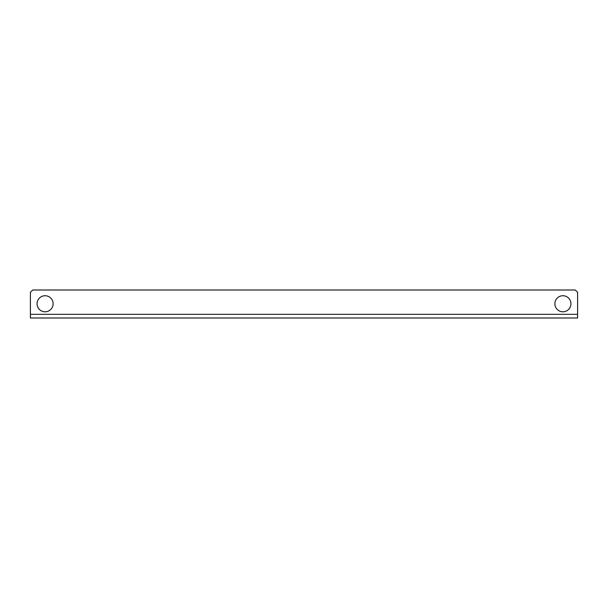 <?xml version="1.0" encoding="UTF-8"?>
<svg xmlns="http://www.w3.org/2000/svg" width="608" height="608" viewBox="0 0 608 608"><rect width="100%" height="100%" fill="white"/><g stroke="black" fill="none" stroke-linecap="round" stroke-linejoin="round"><path stroke-width="0.91" d="M562.909 311.805A8.033 8.033 0 0 1 554.876 303.772A8.033 8.033 0 0 1 562.909 295.739A8.033 8.033 0 0 1 570.942 303.772A8.033 8.033 0 0 1 562.909 311.805M45.091 311.805A8.033 8.033 0 0 1 37.058 303.772A8.033 8.033 0 0 1 45.091 295.739A8.033 8.033 0 0 1 53.124 303.772A8.033 8.033 0 0 1 45.091 311.805M577.6 314.328L577.6 292.296L575.305 290.001L32.695 290.001L30.4 292.296L30.4 314.328L577.6 314.328L577.6 317.999L30.4 317.999L30.4 314.328"/></g></svg>
